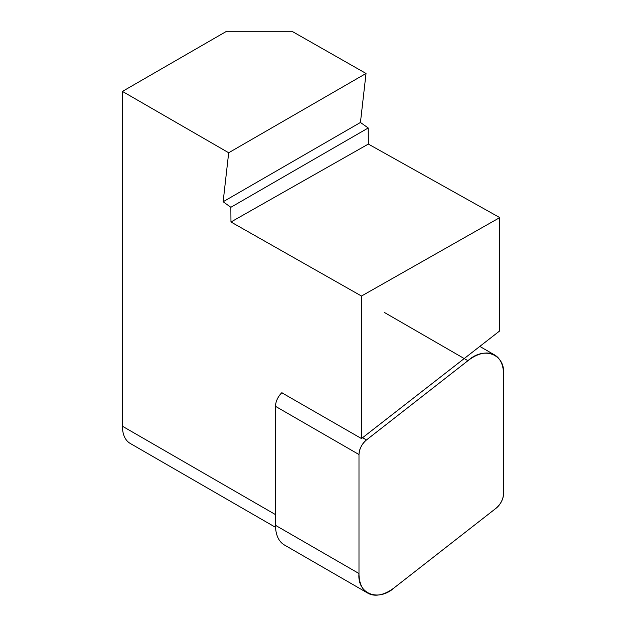 <?xml version="1.0" encoding="UTF-8"?>
<svg xmlns="http://www.w3.org/2000/svg" width="626" height="626" viewBox="0 0 626 626"><rect width="100%" height="100%" fill="white"/><g stroke="black" fill="none" stroke-linecap="round" stroke-linejoin="round"><path stroke-width="0.94" d="M366.03 73.461L360.443 122.469L223.138 201.744L228.686 152.76L366.03 73.461L291.982 31.3L226.557 31.3L122.438 91.412L122.438 426.228A37.568 21.691 -60 0 0 130.216 443.427L275.557 527.342M368.338 144.074L499.767 217.598L361.492 296.035L230.963 221.987L230.853 207.292L368.221 127.986L368.338 144.074L230.963 221.987M360.443 122.469L368.221 127.986M223.138 201.744L230.853 207.292M228.686 152.76L122.438 91.412M499.767 217.598L499.767 330.864L361.492 438.56L281.81 392.76M361.492 438.56L361.492 296.035M358.988 454.539L275.51 406.344L275.51 525.331L358.988 573.526A42.928 24.79 120 0 0 367.885 593.182A42.928 24.79 120 0 0 394.615 587.478L496.097 508.226A12.786 7.379 120 0 0 503.562 493.64L503.562 374.653A42.928 24.79 120 0 0 494.673 354.997A42.928 24.79 120 0 0 467.935 360.701L366.46 439.953A12.786 7.379 120 0 0 358.988 454.539L358.988 573.526M275.51 406.344A12.786 7.379 -60 0 1 282.036 392.549M367.885 593.182L284.4 544.98A42.928 24.79 -60 0 1 275.51 525.331M496.097 508.226L394.615 587.478C378.542 602.345 357.016 593.918 358.988 573.526L358.988 454.539C359.363 448.85 361.851 443.983 366.46 439.953L467.935 360.701C484.015 345.834 505.534 354.261 503.562 374.653L503.562 493.64C503.194 499.329 500.706 504.196 496.097 508.226M275.51 514.611L122.438 426.228M362.587 437.715L366.46 439.953M467.935 360.701L384.458 312.507M479.806 346.413L494.673 354.997"/></g></svg>

